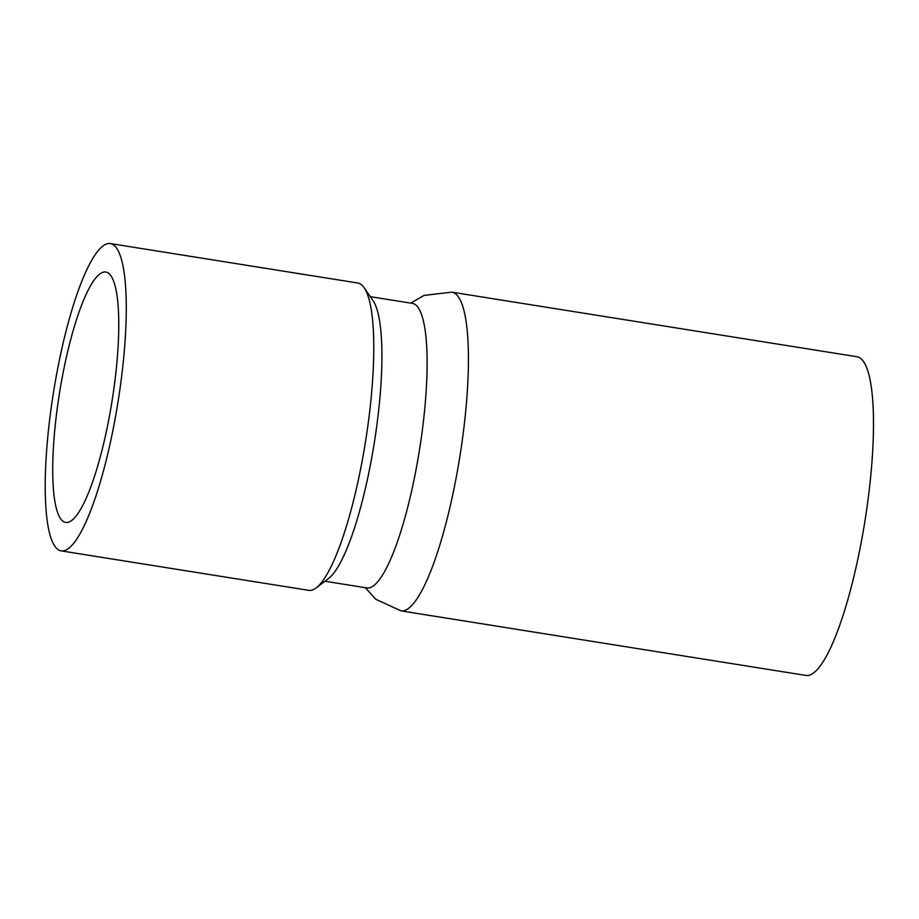 <?xml version="1.0" encoding="UTF-8"?>
<svg xmlns="http://www.w3.org/2000/svg" width="919" height="919" viewBox="0 0 919 919"><rect width="100%" height="100%" fill="white"/><g stroke="black" fill="none" stroke-linecap="round" stroke-linejoin="round"><path stroke-width="1.38" d="M51.326 406.841A155.61 32.624 99.1 0 1 110.234 243.546A155.61 32.624 99.1 0 1 117.954 402.361A155.61 32.624 99.1 0 1 61.24 550.895A155.61 32.624 99.1 0 1 51.326 406.841M57.702 405.061A126.799 26.582 99.1 0 1 105.696 272.013A126.799 26.582 99.1 0 1 111.992 401.408A126.799 26.582 99.1 0 1 65.777 522.44A126.799 26.582 99.1 0 1 57.702 405.061M451.803 292.162A161.376 33.831 -80.9 0 1 459.81 456.846A161.376 33.831 -80.9 0 1 401.006 610.882L806.066 675.454A161.376 33.831 -80.9 0 0 864.871 521.406A161.376 33.831 -80.9 0 0 856.864 356.721L451.803 292.162L424.061 295.401L410.713 303.121M110.234 243.546L357.767 283.006A155.61 32.624 99.1 0 1 364.108 287.681L372.953 300.49A144.088 30.201 99.1 0 1 376.273 429.552A144.088 30.201 99.1 0 1 328.646 578.453L316.262 587.884A155.61 32.624 99.1 0 1 308.784 590.354L61.24 550.895M370.323 296.676L412.275 303.362A144.088 30.201 99.1 0 1 421.453 436.755A144.088 30.201 99.1 0 1 366.911 587.942L324.958 581.256M364.108 287.681A155.61 32.624 99.1 0 1 367.692 427.059A155.61 32.624 99.1 0 1 316.262 587.884M401.006 610.882L375.641 599.177L365.36 587.701"/></g></svg>
